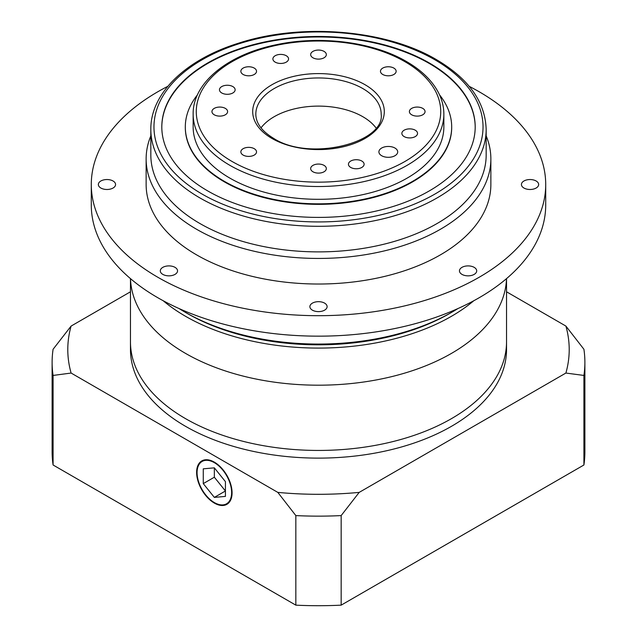 <?xml version="1.0" encoding="UTF-8"?>
<svg xmlns="http://www.w3.org/2000/svg" width="637" height="637" viewBox="0 0 637 637"><rect width="100%" height="100%" fill="white"/><g stroke="black" fill="none" stroke-linecap="round" stroke-linejoin="round"><path stroke-width="0.96" d="M185.542 353.4A188.034 108.561 0 0 0 388.841 377.311A188.034 108.561 0 0 0 506.503 278.648A188.034 108.561 0 0 1 388.841 377.311A188.034 108.561 0 0 1 185.542 353.4A188.034 108.561 0 0 1 130.497 278.648A188.034 108.561 0 0 0 185.542 353.4M130.466 278.616L130.466 341.886A188.034 108.561 0 0 0 185.542 418.644A188.034 108.561 0 0 0 390.457 442.182A188.034 108.561 0 0 0 506.534 341.886L506.534 349.562A188.034 108.561 180 0 1 390.457 449.857A188.034 108.561 180 0 1 185.542 426.32A188.034 108.561 180 0 1 130.466 349.562L130.466 341.886A188.034 108.561 0 0 0 185.542 418.644A188.034 108.561 0 0 0 390.457 442.182A188.034 108.561 0 0 0 506.534 341.886L506.534 278.616M231.629 492.6A24.445 14.11 -120 0 0 220.959 467.996A24.445 14.11 -120 0 0 202.128 461.451A24.445 14.11 -120 0 0 197.064 472.638A24.445 14.11 -120 0 0 207.734 497.234A24.445 14.11 -120 0 0 226.573 503.787A24.445 14.11 -120 0 0 231.629 492.6M196.618 472.383A25.074 14.476 -120 0 0 207.566 497.616A25.074 14.476 -120 0 0 226.883 504.329A25.074 14.476 -120 0 0 232.075 492.855A25.074 14.476 -120 0 0 221.135 467.622A25.074 14.476 -120 0 0 201.81 460.901A25.074 14.476 -120 0 0 196.618 472.383M584.885 362.349A266.385 153.796 180 0 1 583.914 375.44L565.887 373.051A250.715 144.75 0 0 0 565.887 326.064L583.914 349.267A266.385 153.796 180 0 1 584.885 362.349L584.885 451.912A266.385 153.796 180 0 1 583.914 464.994L341.161 605.15A266.385 153.796 180 0 1 295.839 605.15L53.086 464.994L53.086 375.44A266.385 153.796 180 0 1 52.115 362.349A266.385 153.796 180 0 1 53.086 349.267L71.113 326.064L130.466 291.794M71.113 326.064A250.715 144.75 0 0 0 71.113 373.051L53.086 375.44M277.804 492.385A250.715 144.75 0 0 0 359.196 492.385L341.161 515.588A266.385 153.796 180 0 1 295.839 515.588L277.804 492.385L71.113 373.051M565.887 373.051L359.196 492.385M506.534 291.794L565.887 326.064M53.086 464.994A266.385 153.796 180 0 1 52.115 451.912L52.115 362.349M583.914 464.994L583.914 375.44M341.161 605.15L341.161 515.588M295.839 605.15L295.839 515.588M214.35 497.393L225.426 496.398L225.426 481.628L214.35 467.845L203.267 468.832L203.267 483.61L214.35 497.393L225.426 490.992L214.35 477.209L203.267 483.61M214.35 467.845L214.35 477.209M452.015 312.13L449.802 313.412A185.685 107.207 0 0 1 187.198 313.412L184.985 312.138A188.823 109.015 0 0 0 452.015 312.13A188.823 109.015 0 0 0 457.947 308.547M473.801 300.736A188.034 108.561 180 0 1 185.542 316.294A188.034 108.561 180 0 1 163.199 300.736M394.956 148.047A9.404 5.43 0 0 0 384.708 146.868A9.404 5.43 0 0 0 378.904 151.885A9.404 5.43 0 0 0 381.659 155.723A9.404 5.43 0 0 0 391.906 156.901A9.404 5.43 0 0 0 397.703 151.885A9.404 5.43 0 0 0 394.956 148.047M254.235 148.692A7.835 4.523 0 0 0 245.699 147.704A7.835 4.523 0 0 0 240.858 151.885A7.835 4.523 0 0 0 243.159 155.086A7.835 4.523 0 0 0 251.695 156.065A7.835 4.523 0 0 0 256.528 151.885A7.835 4.523 0 0 0 254.235 148.692M225.323 108.386A7.835 4.523 0 0 0 216.787 107.406A7.835 4.523 0 0 0 211.946 111.586A7.835 4.523 0 0 0 214.239 114.787A7.835 4.523 0 0 0 222.783 115.767A7.835 4.523 0 0 0 227.616 111.586A7.835 4.523 0 0 0 225.323 108.386M232.839 86.576A7.835 4.523 0 0 0 224.296 85.597A7.835 4.523 0 0 0 219.462 89.777A7.835 4.523 0 0 0 221.756 92.97A7.835 4.523 0 0 0 230.291 93.957A7.835 4.523 0 0 0 235.133 89.777A7.835 4.523 0 0 0 232.839 86.576M254.235 68.087A7.835 4.523 0 0 0 245.699 67.108A7.835 4.523 0 0 0 240.858 71.28A7.835 4.523 0 0 0 243.159 74.481A7.835 4.523 0 0 0 251.695 75.461A7.835 4.523 0 0 0 256.528 71.28A7.835 4.523 0 0 0 254.235 68.087M286.26 55.73A7.835 4.523 0 0 0 277.724 54.75A7.835 4.523 0 0 0 272.891 58.93A7.835 4.523 0 0 0 275.184 62.131A7.835 4.523 0 0 0 283.72 63.111A7.835 4.523 0 0 0 288.553 58.93A7.835 4.523 0 0 0 286.26 55.73M324.042 51.39A7.835 4.523 0 0 0 315.498 50.411A7.835 4.523 0 0 0 310.665 54.591A7.835 4.523 0 0 0 312.958 57.792A7.835 4.523 0 0 0 321.502 58.771A7.835 4.523 0 0 0 326.335 54.591A7.835 4.523 0 0 0 324.042 51.39M393.841 68.087A7.835 4.523 0 0 0 385.305 67.108A7.835 4.523 0 0 0 380.472 71.28A7.835 4.523 0 0 0 382.765 74.481A7.835 4.523 0 0 0 391.301 75.461A7.835 4.523 0 0 0 396.142 71.28A7.835 4.523 0 0 0 393.841 68.087M422.761 108.386A7.835 4.523 0 0 0 414.217 107.406A7.835 4.523 0 0 0 409.384 111.586A7.835 4.523 0 0 0 411.677 114.787A7.835 4.523 0 0 0 420.213 115.767A7.835 4.523 0 0 0 425.054 111.586A7.835 4.523 0 0 0 422.761 108.386M415.244 130.195A7.835 4.523 0 0 0 406.709 129.215A7.835 4.523 0 0 0 401.867 133.396A7.835 4.523 0 0 0 404.161 136.597A7.835 4.523 0 0 0 412.704 137.576A7.835 4.523 0 0 0 417.538 133.396A7.835 4.523 0 0 0 415.244 130.195M361.816 161.042A7.835 4.523 0 0 0 353.28 160.062A7.835 4.523 0 0 0 348.447 164.242A7.835 4.523 0 0 0 350.74 167.443A7.835 4.523 0 0 0 359.276 168.423A7.835 4.523 0 0 0 364.109 164.242A7.835 4.523 0 0 0 361.816 161.042M324.042 165.381A7.835 4.523 0 0 0 315.498 164.402A7.835 4.523 0 0 0 310.665 168.582A7.835 4.523 0 0 0 312.958 171.775A7.835 4.523 0 0 0 321.502 172.762A7.835 4.523 0 0 0 326.335 168.582A7.835 4.523 0 0 0 324.042 165.381M229.861 178.113A125.354 72.371 0 0 0 366.474 193.807A125.354 72.371 0 0 0 443.854 126.938L443.854 114.142A125.354 72.371 180 0 1 366.474 181.012A125.354 72.371 180 0 1 229.861 165.317A125.354 72.371 180 0 1 193.146 114.142L193.146 126.938A125.354 72.371 0 0 0 229.861 178.113M375.989 127.878A62.681 36.19 0 0 0 362.819 116.706A62.681 36.19 0 0 0 261.011 127.878M185.311 127.193A133.189 76.894 0 0 0 185.311 127.448A133.189 76.894 0 0 0 224.32 181.824A133.189 76.894 0 0 0 369.468 198.497A133.189 76.894 0 0 0 451.689 127.448A133.189 76.894 0 0 0 451.689 127.193M197.478 94.825A133.189 76.894 0 0 0 185.311 126.938A133.189 76.894 0 0 0 224.32 181.314A133.189 76.894 0 0 0 369.468 197.98A133.189 76.894 0 0 0 451.689 126.938A133.189 76.894 0 0 0 439.522 94.825M429.298 62.967A156.694 90.47 0 0 0 258.534 43.356A156.694 90.47 0 0 0 161.806 126.938A156.694 90.47 0 0 0 207.702 190.909A156.694 90.47 0 0 0 378.466 210.521A156.694 90.47 0 0 0 475.194 126.938A156.694 90.47 0 0 0 429.298 62.967M475.194 127.193A156.694 90.47 0 0 0 429.298 63.477A156.694 90.47 0 0 0 258.741 43.818A156.694 90.47 0 0 0 161.806 127.193M199.946 223.531A167.666 96.8 0 0 0 382.662 244.52A167.666 96.8 0 0 0 486.166 155.086L486.166 129.494A167.666 96.8 180 0 1 382.662 218.929A167.666 96.8 180 0 1 199.946 197.948A167.666 96.8 180 0 1 150.834 129.494L150.834 155.086A167.666 96.8 0 0 0 199.946 223.531M486.166 135.84A172.364 99.515 180 0 1 490.864 158.924A172.364 99.515 180 0 1 384.461 250.867A172.364 99.515 180 0 1 196.618 229.288A172.364 99.515 180 0 1 146.136 158.924A172.364 99.515 180 0 1 150.834 135.84M536.131 180.996A8.615 4.977 0 0 0 526.743 179.913A8.615 4.977 0 0 0 521.424 184.515A8.615 4.977 0 0 0 523.948 188.034A8.615 4.977 0 0 0 533.336 189.109A8.615 4.977 0 0 0 538.655 184.515A8.615 4.977 0 0 0 536.131 180.996M113.052 180.996A8.615 4.977 0 0 0 103.664 179.913A8.615 4.977 0 0 0 98.345 184.515A8.615 4.977 0 0 0 100.869 188.034A8.615 4.977 0 0 0 110.257 189.109A8.615 4.977 0 0 0 115.576 184.515A8.615 4.977 0 0 0 113.052 180.996M175.016 267.357A8.615 4.977 0 0 0 165.62 266.274A8.615 4.977 0 0 0 160.301 270.876A8.615 4.977 0 0 0 162.825 274.388A8.615 4.977 0 0 0 172.213 275.471A8.615 4.977 0 0 0 177.54 270.876A8.615 4.977 0 0 0 175.016 267.357M324.591 303.124A8.615 4.977 0 0 0 315.204 302.049A8.615 4.977 0 0 0 309.885 306.644A8.615 4.977 0 0 0 312.409 310.163A8.615 4.977 0 0 0 321.796 311.238A8.615 4.977 0 0 0 327.115 306.644A8.615 4.977 0 0 0 324.591 303.124M474.175 267.357A8.615 4.977 0 0 0 464.787 266.274A8.615 4.977 0 0 0 459.46 270.876A8.615 4.977 0 0 0 461.984 274.388A8.615 4.977 0 0 0 471.38 275.471A8.615 4.977 0 0 0 476.699 270.876A8.615 4.977 0 0 0 474.175 267.357M167.802 86.337A227.21 131.174 0 0 0 91.29 184.515A227.21 131.174 0 0 0 157.841 277.27A227.21 131.174 0 0 0 405.45 305.704A227.21 131.174 0 0 0 545.71 184.515A227.21 131.174 0 0 0 479.159 91.752A227.21 131.174 0 0 0 469.198 86.337M91.29 184.515L91.29 204.987A227.21 131.174 0 0 0 157.841 297.742A227.21 131.174 0 0 0 405.45 326.176A227.21 131.174 0 0 0 545.71 204.987L545.71 184.515M146.136 158.924L146.136 184.515A172.364 99.515 0 0 0 196.618 254.88A172.364 99.515 0 0 0 384.461 276.45A172.364 99.515 0 0 0 490.864 184.515L490.864 158.924M179.053 308.547A188.823 109.015 0 0 0 184.985 312.13A188.823 109.015 0 0 0 184.985 312.138L187.198 313.412M232.075 161.48A122.224 70.564 0 0 0 404.925 161.48A122.224 70.564 0 0 0 404.925 61.685A122.224 70.564 0 0 0 232.075 61.685A122.224 70.564 0 0 0 232.075 161.48M365.033 84.721A65.81 37.997 180 0 1 365.033 138.452A65.81 37.997 180 0 1 271.967 138.452A65.81 37.997 180 0 1 271.967 84.721A65.81 37.997 180 0 1 365.033 84.721M381.181 114.142A62.681 36.19 0 0 0 362.819 88.559A62.681 36.19 0 0 0 294.517 80.708A62.681 36.19 0 0 0 255.819 114.142C255.867 123.1 261.767 131.15 273.528 138.301C309.606 161.989 385.194 142.696 381.181 114.142M202.16 194.11A164.529 94.993 0 0 0 434.84 194.11A164.529 94.993 0 0 0 434.84 59.767A164.529 94.993 0 0 0 202.16 59.767A164.529 94.993 0 0 0 202.16 194.11M204.907 459.842L202.128 461.451M229.352 502.179L226.573 503.787M443.854 114.142C443.838 106.905 442.102 99.858 438.638 92.994C432.356 80.803 421.638 70.317 406.494 61.534C373.401 42.034 320.968 35.242 276.888 44.598C228.197 54.193 192.613 82.762 193.146 114.142M451.689 127.448L451.689 126.938M486.166 129.494C485.306 101.992 468.721 78.693 436.409 59.615C386.03 29.652 301.604 22.645 238.851 43.093C185.877 59.376 150.372 93.424 150.834 129.494M185.311 127.448L185.311 126.938"/></g></svg>

